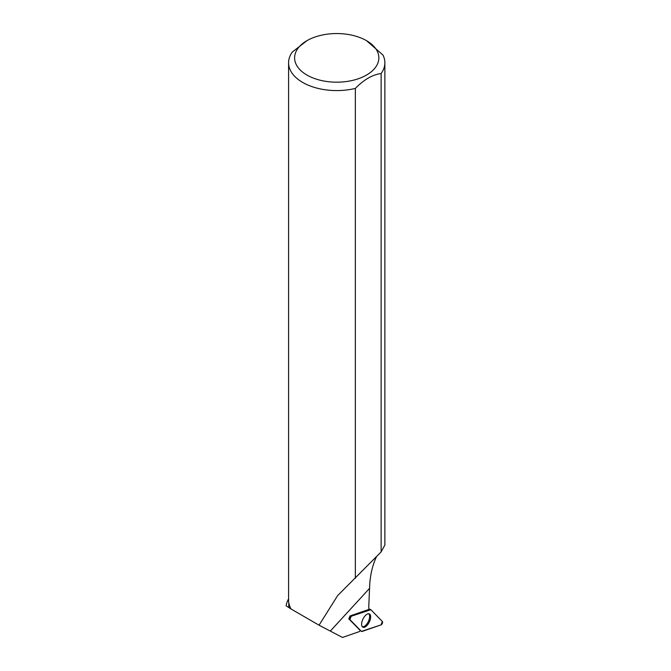 <?xml version="1.0" encoding="UTF-8"?>
<svg xmlns="http://www.w3.org/2000/svg" width="671" height="671" viewBox="0 0 671 671"><rect width="100%" height="100%" fill="white"/><g stroke="black" fill="none" stroke-linecap="round" stroke-linejoin="round"><path stroke-width="1.01" d="M349.893 619.576L361.426 631.394A1.912 0.906 115.9 0 0 361.518 631.47A1.912 0.906 115.9 0 0 361.979 631.495L381.027 624.886A1.912 0.906 115.9 0 0 382.353 623.317A1.912 0.906 115.9 0 0 382.395 621.531L370.853 609.713A1.912 0.906 115.9 0 0 370.694 609.603A1.912 0.906 115.9 0 0 370.3 609.62L351.26 616.23A1.912 0.906 115.9 0 0 349.935 617.79A1.912 0.906 115.9 0 0 349.893 619.576L349.012 619.039M369.704 621.161A7.398 3.498 115.9 0 0 369.251 613.848A7.398 3.498 115.9 0 0 362.583 619.945A7.398 3.498 115.9 0 0 362.793 627.15A7.398 3.498 115.9 0 0 369.704 621.161M288.589 598.893A50.761 29.306 0 0 0 286.131 605.863L288.849 607.523A47.96 27.687 180 0 1 288.773 605.896L288.773 602.55M291.113 609.025L288.849 607.523M306.949 40.671A42.122 24.315 0 0 0 306.949 75.06A42.122 24.315 0 0 0 358.163 78.801A42.122 24.315 0 0 0 377.186 51.097A42.122 24.315 0 0 0 366.517 40.671A42.122 24.315 0 0 0 306.949 40.671L292.33 52.036A48.144 27.796 0 0 0 288.589 62.78L288.589 600.151A48.144 27.796 180 0 0 291.122 609.042L319.044 625.196L342.495 637.45L359.337 631.604A19.266 9.109 115.9 0 1 360.352 630.656L348.828 618.855L350.002 615.97L369.025 609.369A19.266 9.109 115.9 0 1 368.798 605.728L369.771 583.46C370.644 573.227 372.891 564.277 376.532 556.603M319.044 625.196L337.681 595.546L381.128 551.914L384.869 545.037L384.869 62.78A48.144 27.796 0 0 0 382.973 55.047L366.551 40.696M288.589 62.78A48.144 27.796 0 0 0 355.345 88.421L355.345 578.377M381.128 551.914L381.128 73.533A48.144 27.796 0 0 0 384.869 62.78M381.128 73.533C372.548 74.64 363.95 79.597 355.345 88.421M362.348 626.764A7.28 3.447 115.9 0 0 368.304 621.606A7.28 3.447 115.9 0 0 368.673 613.73M370.853 609.713L351.26 616.221L349.893 619.576L361.426 631.394L381.027 624.886L382.395 621.531L370.853 609.713M350.304 615.861L351.26 616.23M370.3 609.62L368.983 609.117M369.511 588.4L330.358 631.05M368.958 608.966L370.694 609.603"/></g></svg>
